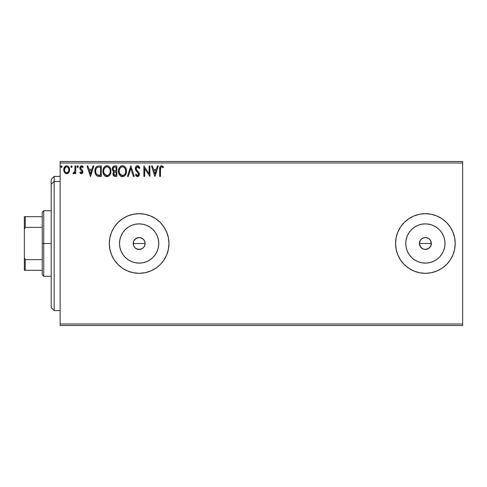 <?xml version="1.0" encoding="UTF-8"?>
<svg xmlns="http://www.w3.org/2000/svg" width="487" height="487" viewBox="0 0 487 487"><rect width="100%" height="100%" fill="white"/><g stroke="black" fill="none" stroke-linecap="round" stroke-linejoin="round"><path stroke-width="0.73" d="M133.56 245.594L134.473 247.207L136.037 248.589L139.13 249.466L136.859 249.009L134.923 247.719L133.633 245.783L133.182 243.5L133.633 241.217L134.923 239.281L136.859 237.991L139.093 237.534M139.172 249.466L142.064 248.699L143.683 247.372L144.736 245.564L145.108 243.5A5.966 5.966 0 0 1 139.142 249.466A5.966 5.966 0 0 1 133.182 243.5A5.966 5.966 0 0 1 139.142 237.534A5.966 5.966 0 0 1 145.108 243.5L145.004 244.608M142.283 248.571L139.142 249.466M141.273 249.07L140.238 249.362M419.867 245.783L419.417 243.5L420.421 240.182L422.065 238.539L424.214 237.65L426.545 237.65L428.694 238.539L430.338 240.188L431.226 242.337L430.885 245.789L431.342 243.5A5.966 5.966 0 0 1 425.382 249.466A5.966 5.966 0 0 1 419.417 243.5L420.421 246.812L423.093 249.009L425.376 249.466L428.688 248.461L430.331 246.818L429.485 247.828M158.385 247.329L158.762 243.5A19.62 19.62 0 0 1 139.142 263.12A19.62 19.62 0 0 1 119.522 243.5L119.899 239.671L121.02 235.994L122.827 232.597L125.269 229.627L128.245 227.185L131.636 225.371L135.313 224.257L139.142 223.88L142.971 224.257L146.648 225.371L150.045 227.185L153.015 229.627L155.456 232.597L157.271 235.994L158.385 239.671L158.762 243.5L158.385 247.329L157.271 251.006L155.456 254.403L153.015 257.373L150.045 259.815L146.648 261.629L142.971 262.743L139.142 263.12L135.313 262.743L131.636 261.629L128.245 259.815L125.269 257.373L122.827 254.403L121.02 251.006L119.899 247.329L119.522 243.5A19.62 19.62 0 0 1 139.142 223.88A19.62 19.62 0 0 1 158.762 243.5L158.385 239.671M444.619 247.329L444.996 243.5A19.62 19.62 0 0 1 425.382 263.12A19.62 19.62 0 0 1 405.762 243.5L406.14 239.671L407.254 235.994L409.068 232.597L411.509 229.627L414.48 227.185L417.87 225.371L421.553 224.257L425.382 223.88L429.205 224.257L432.888 225.371L436.279 227.185L439.25 229.627L441.691 232.597L443.505 235.994L444.619 239.671L444.996 243.5L444.619 247.329L443.505 251.006L441.691 254.403L439.25 257.373L436.279 259.815L432.888 261.629L429.205 262.743L425.382 263.12L421.553 262.743L417.87 261.629L414.48 259.815L411.509 257.373L409.068 254.403L407.254 251.006L406.14 247.329L405.762 243.5A19.62 19.62 0 0 1 425.382 223.88A19.62 19.62 0 0 1 444.996 243.5L444.619 239.671M400.57 226.96A29.817 29.817 0 0 0 395.566 243.5A29.817 29.817 0 0 1 425.382 213.683A29.817 29.817 0 0 1 455.199 243.5L454.621 237.68L452.928 232.092L450.171 226.936L446.463 222.419L441.946 218.706L436.79 215.954L431.196 214.256L425.382 213.683L419.563 214.256L413.968 215.954L408.812 218.706L404.295 222.419L400.588 226.936L397.83 232.092L396.138 237.68L395.566 243.5L396.138 249.32L397.83 254.908L400.588 260.064L404.295 264.581L408.812 268.294L413.968 271.046L419.563 272.744L425.382 273.317L431.196 272.744L436.79 271.046L441.946 268.294L446.463 264.581L450.171 260.064L452.928 254.908L454.621 249.32L455.199 243.5A29.817 29.817 0 0 1 425.382 273.317A29.817 29.817 0 0 1 395.566 243.5A29.817 29.817 0 0 0 400.57 260.04M400.606 260.088A29.817 29.817 0 0 0 408.8 268.282M408.83 268.3A29.817 29.817 0 0 0 425.364 273.317M425.394 273.317A29.817 29.817 0 0 0 441.934 268.294M441.952 268.288A29.817 29.817 0 0 0 450.158 260.082M450.183 260.046A29.817 29.817 0 0 0 452.916 254.938M452.94 254.884A29.817 29.817 0 0 0 455.199 243.537M122.596 268.307A29.817 29.817 0 0 0 139.13 273.317L144.962 272.744L150.556 271.046L155.706 268.294L160.229 264.581L163.936 260.064L166.688 254.908L168.386 249.32L168.959 243.5A29.817 29.817 0 0 1 139.142 273.317A29.817 29.817 0 0 1 109.325 243.5A29.817 29.817 0 0 0 122.56 268.276M139.154 273.317A29.817 29.817 0 0 0 163.924 260.076L162.646 261.848M163.942 260.052A29.817 29.817 0 0 0 166.682 254.932M166.7 254.89A29.817 29.817 0 0 0 168.959 243.53M134.047 246.599L133.742 246.026M134.722 247.506L134.309 246.994M140.201 249.368L136.981 249.058L135.045 247.834M142.064 248.699L141.705 248.887M143.172 247.895L142.673 248.309M143.927 247.055L143.507 247.56M145.01 244.553L144.189 246.678M421.158 247.713L419.873 245.783L419.441 242.94M430.885 245.789L428.694 248.461L426.545 249.35L424.214 249.35L421.973 248.394M426.539 249.35L426.143 249.411M428.688 248.461L428.231 248.735M430.338 246.812L431.226 244.663M60.132 325.493L462.65 325.493L60.132 325.493L60.132 162.999L462.65 162.999L462.65 324.001L60.132 324.001L60.132 325.493M462.65 161.507L60.132 161.507L60.132 324.001L462.65 324.001L462.65 325.493L462.65 162.999L60.132 162.999L60.132 161.507L462.65 161.507L462.65 162.999L462.65 161.507M68.85 172.477L69.446 171.18L69.586 169.092L68.91 167.181L67.979 166.207L66.682 165.842L65.392 166.207L63.913 168.423L64.168 171.856L66.037 173.652L67.328 173.652L68.436 172.982L69.629 169.768C69.647 167.607 68.667 166.298 66.682 165.842C64.704 166.298 63.724 167.607 63.742 169.768L64.521 172.483L66.682 173.737L68.85 172.477M74.98 165.976L75.783 165.976L74.98 165.976L74.797 171.418L74.377 172.392L73.354 172.666L72.971 173.475L74.061 173.615L74.98 172.483L74.98 173.603L75.783 173.603L75.783 165.976L75.783 173.603L75.783 165.976L74.98 165.976L74.858 171.156L72.971 173.475L73.586 173.737L74.98 172.483L74.98 173.603L75.783 173.603L74.98 173.603M81.347 173.737L82.51 173.068L82.857 171.436L82.425 170.255L80.787 168.733L80.659 167.577L81.579 166.779L82.68 167.583L83.143 166.877L81.487 165.842L80.416 166.323L79.819 167.662L80.063 169.226L82.06 171.594L81.469 172.775L80.27 171.996L79.795 172.654L80.452 173.378L81.347 173.737L82.875 171.734L82.62 170.56L80.599 168.009L81.579 166.779L82.68 167.583L83.143 166.877L81.487 165.842L79.795 168.045L80.063 169.226L82.072 171.777L81.299 172.8L80.27 171.996L79.795 172.654L81.347 173.737M98.684 165.982L96.718 166.53L95.574 167.942L94.959 170.146L95.142 173.074L95.726 174.553L97.114 175.953L101.339 176.416L101.339 165.976L98.91 165.976C96.128 166.359 94.795 168.052 94.916 171.065C94.795 173.202 95.58 174.863 97.272 176.038L101.339 176.416L101.339 165.976L101.339 176.416L99.756 176.416M114.774 165.976L116.856 165.976L114.238 166.03L112.643 167.37L112.406 169.768L112.947 170.888L113.958 171.607L113.203 172.599L113.008 174.328L114.153 176.191L116.856 176.416L116.856 165.976L116.856 176.416L116.856 165.976L114.774 165.976C113.136 166.231 112.32 167.218 112.308 168.94L113.958 171.607L112.978 173.829C112.99 175.472 113.794 176.331 115.382 176.416L116.856 176.416L115.382 176.416M128.3 176.416L127.424 176.416L130.772 165.976L127.424 176.416L128.3 176.416L130.839 168.496L133.377 176.416L134.248 176.416L130.906 165.976L134.248 176.416L130.906 165.976L127.424 176.416L128.3 176.416L130.839 168.496L133.377 176.416L134.248 176.416L133.377 176.416M149.101 165.976L149.101 173.743L143.884 165.976L143.884 176.416L144.688 176.416L144.688 168.63L149.905 176.416L149.905 165.976L149.101 165.976L149.905 165.976L149.101 165.976L149.101 173.743L143.884 165.976L143.884 176.416L144.688 176.416L144.688 168.63L149.905 176.416L149.905 165.976L149.734 176.416M160.473 169.47L161.057 166.974L161.861 166.822L163.145 167.717L163.553 166.913L161.581 165.708L160.503 166.085L159.876 167.053L159.669 176.416L160.473 176.416L160.473 169.47C160.229 168.192 160.6 167.297 161.587 166.779L163.145 167.717L163.553 166.913L161.581 165.708C159.986 166.25 159.346 167.473 159.669 169.366L159.669 176.416L160.473 176.416L160.509 168.258M122.56 218.724A29.817 29.817 0 0 0 109.325 243.5A29.817 29.817 0 0 1 139.142 213.683A29.817 29.817 0 0 1 168.959 243.5L168.386 237.68L166.688 232.092L163.936 226.936L160.229 222.419L155.706 218.706L150.556 215.954L144.962 214.256L139.142 213.683L133.328 214.256L127.734 215.954L122.578 218.706L118.061 222.419L114.354 226.936L111.596 232.092L109.898 237.68L109.325 243.5L109.898 249.32L111.596 254.908L114.354 260.064L118.061 264.581L122.578 268.294L127.734 271.046L133.328 272.744L139.142 273.317M157.459 165.976L158.33 165.976L154.988 176.416L158.33 165.976L157.459 165.976L156.388 169.324L153.454 169.324L152.382 165.976L151.512 165.976L154.854 176.416L158.33 165.976L157.459 165.976L156.388 169.324L153.454 169.324L152.382 165.976L151.512 165.976L154.854 176.416L151.512 165.976L152.382 165.976M137.523 165.708L135.879 166.664L135.319 168.532L135.836 170.389L138.405 173.573L138.472 174.754L137.931 175.497L136.993 175.478L136.08 174.273L135.453 174.912L136.226 176.093L137.468 176.684L138.886 175.868L139.312 173.829L138.758 172.398L136.384 169.573L136.214 167.924L137.584 166.779L138.618 167.412L139.215 168.52L139.866 167.991L138.722 166.158L137.523 165.708C136.068 166.024 135.331 166.968 135.319 168.532L138.533 174.291L137.48 175.612L136.08 174.273L135.453 174.912L137.468 176.684C138.728 176.41 139.349 175.6 139.337 174.243L138.923 172.654L136.384 169.573L136.123 168.551L137.584 166.779L139.215 168.52L139.866 167.991L137.523 165.708M126.492 171.15L125.963 168.411L124.946 166.84L123.388 165.842L121.537 165.842L119.985 166.864L118.98 168.447L118.475 170.73L118.682 173.074L119.431 174.809L120.733 176.166L123.448 176.537L125.555 174.748L126.492 171.15C126.529 168.179 125.183 166.365 122.462 165.708C119.747 166.39 118.414 168.216 118.463 171.199C118.408 174.212 119.765 176.038 122.529 176.684C125.226 175.971 126.547 174.127 126.492 171.15L126.474 171.619M110.969 171.15L110.439 168.411L109.429 166.84L107.87 165.842L106.014 165.842L104.468 166.864L103.463 168.447L102.958 170.73L103.165 173.074L103.908 174.809L105.21 176.166L107.931 176.537L110.038 174.748L110.969 171.15C111.006 168.179 109.666 166.365 106.945 165.708C104.224 166.39 102.891 168.216 102.946 171.199C102.891 174.212 104.242 176.038 107.006 176.684C109.709 175.971 111.03 174.127 110.969 171.15M92.968 165.976L93.845 165.976L90.503 176.416L93.845 165.976L92.968 165.976L91.897 169.324L88.969 169.324L87.897 165.976L87.021 165.976L90.369 176.416L93.845 165.976L92.968 165.976L91.897 169.324L88.969 169.324L87.897 165.976L87.021 165.976L90.369 176.416L87.021 165.976L87.897 165.976M76.989 166.712L77.658 165.842L78.328 166.712L78.157 166.14L77.579 165.848L77.025 166.414L77.153 167.291L77.731 167.577L78.328 166.712L77.658 167.583L78.328 166.712L77.658 165.842L76.989 166.712L77.658 167.583L76.989 166.712L77.658 165.842L78.316 166.56M72.173 166.712L71.577 165.848L70.84 166.56L71.425 167.577L72.173 166.712L71.504 167.583L72.173 166.712L71.504 165.842L70.834 166.712L71.504 167.583L70.834 166.712L71.504 165.842L72.173 166.712M62.135 166.712L61.465 165.842L60.796 166.712L61.465 167.583L62.135 166.712L61.465 167.583L62.135 166.712L61.465 165.842L60.796 166.712L61.465 167.583L60.796 166.712L61.465 165.842L62.135 166.712M428.694 238.539L427.775 238.04M427.665 237.991L425.382 237.534L423.1 237.991L421.225 239.227M421.164 239.281L420.537 240.024M144.189 240.322L145.016 242.453L144.992 244.663L144.103 246.812L142.454 248.461M144.694 241.321L143.927 239.945M142.673 238.691L143.172 239.105M143.507 239.44L142.283 238.429M139.038 237.54L141.279 237.93M141.705 238.113L140.207 237.632M135.051 239.166L137.985 237.65L140.305 237.65L143.361 239.281L144.651 241.217L145.108 243.5L144.736 241.436M134.315 240.006L134.722 239.494M133.742 240.974L134.047 240.401M168.959 243.47A29.817 29.817 0 0 0 166.7 232.11M166.682 232.068A29.817 29.817 0 0 0 163.942 226.948L160.229 222.419M163.924 226.924A29.817 29.817 0 0 0 139.154 213.683M139.13 213.683A29.817 29.817 0 0 0 122.596 218.693M168.386 237.68L168.155 236.615M133.328 214.256L131.606 214.651M118.061 222.419L114.354 226.936M118.061 264.581L118.378 264.898M155.706 268.294L160.229 264.581M168.386 249.32L168.959 243.5M455.199 243.463A29.817 29.817 0 0 0 452.94 232.116M452.916 232.062A29.817 29.817 0 0 0 450.183 226.954M450.158 226.918A29.817 29.817 0 0 0 441.952 218.712M441.934 218.706A29.817 29.817 0 0 0 425.394 213.683M425.364 213.683A29.817 29.817 0 0 0 408.83 218.7M408.8 218.718A29.817 29.817 0 0 0 400.606 226.912M413.968 215.954L408.812 218.706M404.295 222.419L400.588 226.936M397.83 254.908L400.588 260.064M404.295 264.581L405.081 265.342M454.621 249.32L455.199 243.5M441.691 232.597L439.25 229.627L436.279 227.185M429.205 224.257L425.382 223.88L421.553 224.257M414.48 227.185L411.509 229.627L409.068 232.597M406.14 239.671L405.762 243.5L406.14 247.329M409.068 254.403L411.509 257.373L414.48 259.815M421.553 262.743L425.382 263.12L429.205 262.743M436.279 259.815L439.25 257.373L441.691 254.403M419.532 242.337L419.417 243.5A5.966 5.966 0 0 1 425.382 237.534A5.966 5.966 0 0 1 431.342 243.5L430.338 240.188L431.342 243.5L419.417 243.5L431.342 243.5M423.1 237.991L424.214 237.65M425.382 237.534L426.545 237.65M423.1 249.009L420.421 246.812M155.456 232.597L153.015 229.627L150.045 227.185M142.971 224.257L139.142 223.88L135.313 224.257M128.245 227.185L125.269 229.627L122.827 232.597M119.899 239.671L119.522 243.5L119.899 247.329M122.827 254.403L125.269 257.373L128.245 259.815M135.313 262.743L139.142 263.12L142.971 262.743M150.045 259.815L153.015 257.373L155.456 254.403M430.338 240.188L429.595 239.281M139.118 237.534L136.043 238.405L133.7 241.065M140.238 237.638L139.172 237.534M160.473 176.416L159.669 176.416M159.675 168.867L159.693 168.374M159.693 168.307L159.736 167.796M159.906 166.968L160.065 166.621M163.553 166.913L163.145 167.717L162.646 167.297M162.555 167.224L161.386 166.804M162.116 166.931L161.587 166.779M154.921 173.896L153.801 170.395L156.041 170.395L154.921 173.896L153.801 170.395L156.041 170.395L154.921 173.896M144.688 176.416L143.884 176.416L144.067 165.976M138.162 165.83L139.866 167.991L139.215 168.52L138.953 167.948M137.894 166.828L136.841 167.017M136.147 168.234L136.141 168.812M136.123 168.551L136.567 169.884M136.25 169.269L136.384 169.573M137.346 170.852L138.923 172.66M139.312 173.829L139.233 173.427M139.325 174.456L139.227 175.101M135.806 175.527L135.453 174.912L136.202 174.498M136.08 174.273L137.711 175.588M138.271 175.18L138.533 174.291M138.247 173.25L137.565 172.422M136.719 171.552L136.104 170.797M135.617 169.951L135.453 169.476M135.356 169.019L135.331 168.283M135.349 168.039L135.489 167.437M135.63 167.09L135.885 166.651M136.591 165.97L137.267 165.726M126.474 171.631L126.437 172.075M126.267 173.007L126.157 173.396M126.023 173.78L125.823 174.255M125.81 174.273L125.001 175.497M123.801 176.397L123.455 176.531M122.054 176.653L121.592 176.556M121.586 176.55L121.068 176.355M120.727 176.16L120.283 175.825M120.003 175.545L119.437 174.815M118.98 173.956L118.846 173.622M118.658 172.97L118.475 171.674M118.463 171.199L118.475 170.724M118.518 170.261L118.682 169.336M118.816 168.879L118.986 168.441M119.425 167.607L119.68 167.236M119.985 166.871L120.429 166.444M120.697 166.244L121.026 166.049M121.543 165.842L122 165.744M122.931 165.744L123.381 165.842M124.331 166.304L124.946 166.84M125.256 167.211L125.506 167.571M125.634 167.765L125.963 168.411M126.048 168.63L126.267 169.299M122.304 166.785L122.493 166.779C124.66 167.321 125.725 168.782 125.689 171.156L125.646 170.42L125.689 171.156C125.737 173.549 124.672 175.034 122.493 175.612C120.301 175.058 119.23 173.591 119.266 171.199L119.272 171.576L119.266 171.199C119.212 168.794 120.289 167.321 122.493 166.779L123.625 167.047L122.493 166.779M124.477 167.717L124.97 168.374M124.922 168.295L125.567 169.908M125.281 173.372L124.635 174.474M119.309 171.954L119.272 171.576M120.033 174.084L122.87 175.582L120.606 174.784L119.443 172.696M121.391 167.029L121.744 166.895M120.642 167.546L119.857 168.587M119.68 168.971L120.8 167.406M119.443 169.695L119.68 168.977M124.057 167.327L124.465 167.705M123.016 175.551L123.442 175.405M123.582 175.338L122.87 175.582M125.092 173.78L123.905 175.143M125.646 171.911L125.512 172.654M115.133 176.41L114.439 176.3M114.11 176.172L113.745 175.91M113.568 175.722L113.301 175.29M113.197 175.052L113.008 174.34M113.508 172.051L113.203 172.599M113.587 171.418L113.246 171.187M112.941 170.882L112.71 170.553M112.454 167.863L112.643 167.376M112.686 167.285L112.917 166.913M112.333 169.354L112.552 170.219M113.441 170.103L113.836 170.529L113.185 169.537L113.246 168.161L113.112 168.94C113.185 167.656 113.861 167.029 115.139 167.047L116.052 167.047L116.052 170.925L114.372 170.803L115.65 170.925L114.372 170.803L113.154 169.409M115.072 175.338L113.781 173.81L113.855 174.407L113.781 173.81C113.824 172.593 114.445 171.99 115.644 171.996L114.902 172.069L116.052 171.996L116.052 175.344L114.542 175.229M114.555 172.197L114.902 172.069M113.976 172.867L113.781 173.81L114.262 172.428M113.246 168.161L113.97 167.248L115.139 167.047L114.53 167.084M113.66 167.485L113.404 167.82M114.128 174.936L113.855 174.407M115.644 171.996L116.052 171.996L116.052 175.344L115.224 175.344M110.957 171.625L110.914 172.075M110.75 173.007L110.634 173.396M110.506 173.78L110.299 174.255M110.293 174.273L110.025 174.76M109.77 175.143L109.191 175.783M106.537 176.653L106.069 176.556M106.063 176.55L105.545 176.349M105.216 176.166L104.766 175.825M104.48 175.545L103.901 174.796M103.463 173.962L103.329 173.622M103.134 172.964L102.994 172.148M102.946 171.199L102.958 170.73M102.994 170.267L103.457 168.459M103.463 168.441L104.157 167.236M104.468 166.864L105.509 166.049M106.026 165.842L106.476 165.744M107.177 165.72L107.864 165.842M108.814 166.298L110.001 167.589M110.111 167.765L110.433 168.392M110.531 168.63L110.744 169.293M109.727 167.199L109.429 166.84M104.163 168.971L105.277 167.406M106.781 166.785L106.97 166.779C109.143 167.321 110.208 168.782 110.165 171.156L110.129 170.42L110.165 171.156C110.214 173.549 109.149 175.034 106.97 175.612C104.784 175.058 103.707 173.591 103.743 171.199L103.755 171.576L103.743 171.199C103.694 168.794 104.772 167.321 106.97 166.779L107.347 166.804L106.97 166.779M103.786 171.954L103.755 171.576M104.51 174.084L107.347 175.582L105.082 174.784L103.926 172.696M105.119 167.546L104.34 168.587M103.92 169.695L104.157 168.977M110.05 169.908L110.129 170.407M108.96 167.717L109.453 168.374M108.54 167.327L108.948 167.705M107.493 175.551L107.925 175.405M108.065 175.338L107.347 175.582M109.758 173.372L108.388 175.143M110.123 171.911L109.989 172.654M99.123 176.397L98.124 176.294M96.895 175.825L96.475 175.497M95.409 173.889L95.294 173.585M95.142 173.055L95.032 172.526M94.971 172.106L94.922 171.424M94.916 171.065L95.233 168.794M95.58 167.936L95.793 167.552M95.799 167.534L96.061 167.163M96.371 166.816L96.7 166.542M96.718 166.53L97.114 166.304M97.43 174.924L97.698 175.052C96.274 174.151 95.616 172.824 95.72 171.065C95.616 169.433 96.219 168.185 97.522 167.315L100.535 167.047L100.535 175.344L97.077 174.681M95.982 169.208L95.86 169.671M96.463 168.222L97.12 167.54M97.65 167.266L98.045 167.163M99.421 175.332L98.837 175.296M95.72 171.065L95.829 169.817L95.72 171.065M95.811 172.24L95.738 171.655M96.122 173.342L95.939 172.812M96.402 173.896L96.134 173.372M96.201 168.666L95.829 169.817M90.436 173.896L89.31 170.395L91.556 170.395L90.436 173.896L89.31 170.395L91.556 170.395L90.436 173.896M79.795 172.654L80.27 171.996L80.55 172.374M81.877 172.441L81.627 170.76M81.962 171.247L81.073 170.298M80.063 169.226L79.801 167.857M81.104 165.89L81.493 165.842M81.993 165.921L82.437 166.134M82.455 166.14L82.863 166.499M83.143 166.877L82.68 167.583L82.473 167.291M81.67 166.785L81.366 166.81M80.854 167.193L80.599 168.009L81 168.995M80.599 168.009L81.646 169.519L80.599 168.009M82.62 170.56L82.875 171.734M82.79 172.441L82.68 172.757M82.51 173.068L82.011 173.561M82.017 173.561L82.321 173.305M73.111 173.573L73.586 173.737L72.971 173.475L73.354 172.666L73.969 172.745M73.354 172.666L73.714 172.8L73.354 172.666M74.724 171.68L74.882 170.998M74.931 170.505L74.974 169.506M74.961 169.853L74.98 168.539M70.84 166.864L71.504 165.842M66.08 173.664L65.501 173.433M63.919 171.174L63.785 170.48M64.034 168.045L64.454 167.187M64.862 166.651L65.203 166.335M65.404 166.201L66.329 165.866M67.023 165.866L67.352 165.927M68.229 166.39L68.898 167.157M68.91 167.181L69.215 167.747M69.355 168.088L69.458 168.423M69.538 168.776L69.617 169.433M69.586 170.474L69.446 171.187M64.668 168.758L64.546 169.762C64.509 168.149 65.221 167.157 66.682 166.779C68.15 167.157 68.862 168.149 68.825 169.762C68.862 171.381 68.15 172.398 66.682 172.8L66.682 172.8C65.228 172.392 64.509 171.381 64.546 169.762L65.185 167.607L66.682 166.779L65.526 167.23M66.183 172.721L65.733 172.489M64.661 170.779L64.576 170.28M65.727 172.483L65.021 171.667M68.32 167.808L68.101 167.498M67.322 172.672L66.95 172.782M67.967 172.197L67.644 172.483M61.465 167.583L60.796 166.712L61.465 165.842M115.328 170.925L115.005 170.907M114.847 170.894L114.524 170.846M115.139 167.047L116.052 167.047L116.052 170.925L115.65 170.925M104.498 168.301L104.748 167.948M105.874 167.029L106.227 166.895M107.158 166.785L107.712 166.889M109.752 168.959L109.989 169.671M99.671 167.047L100.535 167.047L100.535 175.344L100.005 175.344M97.187 174.766L96.56 174.139M67.644 167.078L68.704 168.758M68.71 170.779L68.588 171.168M54.167 181.499L54.167 176.416L54.167 181.499L60.132 181.499L54.167 181.499L54.167 310.584L54.167 181.499L51.184 184.25L54.167 181.499M51.184 179.393L51.184 184.25L51.184 179.393L54.167 176.416L60.132 176.416M51.184 307.607L51.184 184.25L51.184 307.607L54.167 310.584L60.132 310.584M133.481 245.363L133.481 241.637L133.481 245.363M42.241 216.666L42.241 243.5L43.733 243.5L43.733 210.701L43.733 243.5L51.184 243.5L43.733 243.5L43.733 276.299L43.733 243.5L42.241 243.5L42.241 212.192L42.241 216.666L24.35 216.666L24.35 229.188L25.245 227.374L42.241 227.374L25.245 227.374L25.245 216.666L25.245 227.374L24.35 229.188L24.35 216.666L42.241 216.666M133.481 243.5L145.108 243.5L133.481 243.5M42.241 259.626L42.241 243.5L42.241 274.808L42.241 259.626L25.245 259.626L24.35 257.812L24.35 229.188L24.35 270.334L42.241 270.334L25.245 270.334L25.245 259.626L25.245 270.334L24.35 270.334L24.35 257.812L25.245 259.626L42.241 259.626M42.241 212.192L43.733 210.701L51.184 210.701M51.184 276.299L43.733 276.299L42.241 274.808"/></g></svg>
